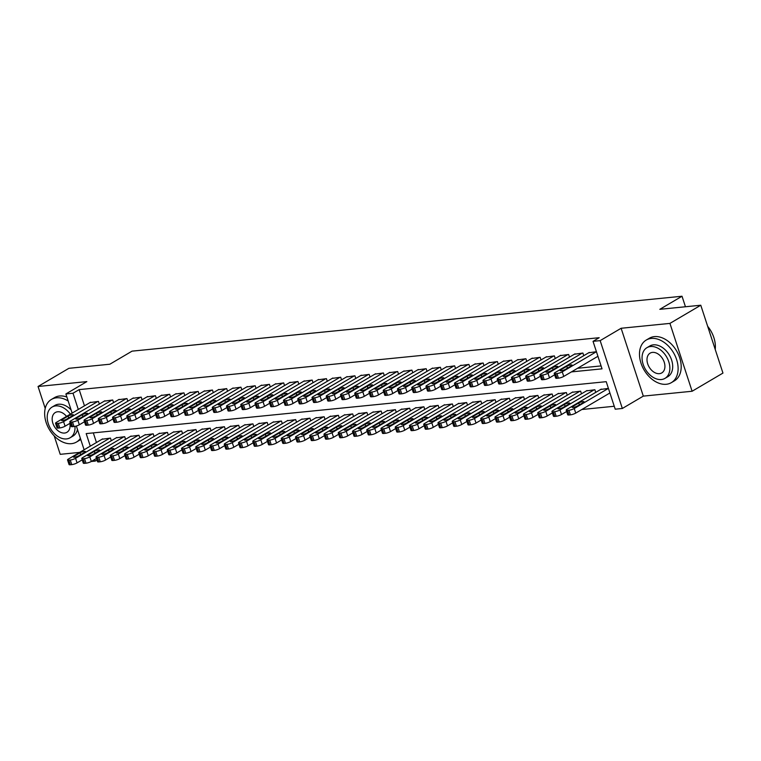 <?xml version="1.0" encoding="UTF-8"?>
<svg xmlns="http://www.w3.org/2000/svg" width="761" height="761" viewBox="0 0 761 761"><rect width="100%" height="100%" fill="white"/><g stroke="black" fill="none" stroke-linecap="round" stroke-linejoin="round"><path stroke-width="1.14" d="M96.989 460.034L95.173 461.099L91.263 461.489M54.212 435.91L60.224 454.327L79.686 452.386M72.133 413.099L65.874 393.96L86.849 381.603L38.05 386.483L68.89 368.314L109.85 364.224L132.062 351.144L682.018 296.238L659.816 309.318L700.776 305.228L722.95 373.08L692.11 391.249L669.927 323.396L621.128 328.267L600.163 340.624L622.336 408.476L615.211 409.19L606.222 381.68L86.183 433.599L90.283 446.146M621.128 328.267L643.311 396.12L692.11 391.249M643.311 396.12L622.336 408.476M581.842 409.504L614.26 406.26M38.05 386.483L45.213 408.4M700.776 305.228L669.927 323.396M99.33 404.053L98.473 401.418L90.017 402.559M113.579 402.626L112.723 400.001L104.267 401.142M127.829 401.199L126.963 398.574L118.516 399.715M142.079 399.782L141.213 397.147L132.766 398.298M156.319 398.355L155.463 395.73L147.006 396.871M170.569 396.938L169.713 394.303L161.256 395.454M184.818 395.511L183.962 392.885L175.506 394.027M199.068 394.093L198.202 391.458L189.755 392.609M213.308 392.666L212.452 390.041L203.996 391.183M227.558 391.249L226.702 388.614L218.245 389.765M241.808 389.822L240.952 387.197L232.495 388.338M256.057 388.405L255.192 385.77L246.745 386.921M270.307 386.978L269.442 384.353L260.994 385.494M284.547 385.561L283.691 382.926L275.235 384.077M298.797 384.134L297.941 381.508L289.484 382.65M313.047 382.716L312.181 380.081L303.734 381.232M327.297 381.29L326.431 378.664L317.984 379.806M341.537 379.872L340.681 377.237L332.224 378.388M355.787 378.445L354.93 375.82L346.474 376.961M370.036 377.028L369.18 374.393L360.724 375.544M384.286 375.601L383.42 372.976L374.973 374.117M398.526 374.184L397.67 371.549L389.223 372.69M412.776 372.757L411.92 370.131L403.463 371.273M427.026 371.33L426.17 368.705L417.713 369.846M441.275 369.913L440.41 367.278L431.963 368.429M455.525 368.486L454.659 365.86L446.212 367.002M469.765 367.068L468.909 364.433L460.453 365.584M484.015 365.641L483.159 363.016L474.702 364.158M498.265 364.224L497.409 361.589L488.952 362.74M512.514 362.797L511.649 360.172L503.202 361.313M526.755 361.38L525.899 358.745L517.442 359.896M541.004 359.953L540.148 357.328L531.692 358.469M555.254 358.536L554.398 355.901L545.941 357.052M569.504 357.109L568.638 354.483L560.191 355.625M583.754 355.691L582.888 353.056L574.441 354.207M93.308 432.885L96.457 442.512M601.285 389.099L567.116 409.228A3.957 0.866 -18.1 0 0 566.203 410.169A3.957 0.866 -18.1 0 0 567.497 410.398L568.924 410.255A3.957 0.866 -18.1 0 0 574.241 408.514L608.41 388.386L600.676 389.461M595.739 392.362L594.874 389.737L586.427 390.878M581.49 393.789L580.633 391.154L572.177 392.305M567.24 395.206L566.384 392.581L557.927 393.722M552.99 396.633L552.134 393.998L543.677 395.149M538.75 398.051L537.884 395.425L529.437 396.567M524.5 399.477L523.644 396.852L515.187 397.993M510.25 400.904L509.394 398.269L500.938 399.411M496.001 402.322L495.145 399.696L486.688 400.838M481.761 403.749L480.895 401.114L472.448 402.265M467.511 405.166L466.645 402.54L458.198 403.682M453.261 406.593L452.405 403.958L443.948 405.109M439.011 408.01L438.155 405.385L429.699 406.526M424.762 409.437L423.906 406.802L415.449 407.953M410.521 410.854L409.656 408.229L401.209 409.37M396.272 412.281L395.416 409.646L386.959 410.797M382.022 413.699L381.166 411.073L372.709 412.215M367.772 415.125L366.916 412.491L358.46 413.642M353.532 416.543L352.666 413.917L344.219 415.059M339.282 417.97L338.417 415.335L329.97 416.486M325.033 419.387L324.176 416.762L315.72 417.903M310.783 420.814L309.927 418.179L301.47 419.33M296.543 422.231L295.677 419.606L287.23 420.747M282.293 423.658L281.427 421.023L272.98 422.174M268.043 425.076L267.187 422.45L258.73 423.592M253.794 426.502L252.937 423.867L244.481 425.019M239.544 427.92L238.688 425.294L230.231 426.436M225.304 429.347L224.438 426.721L215.991 427.863M211.054 430.774L210.198 428.139L201.741 429.28M196.804 432.191L195.948 429.565L187.491 430.707M182.554 433.618L181.698 430.983L173.242 432.134M168.314 435.035L167.449 432.41L159.001 433.551M154.064 436.462L153.199 433.827L144.752 434.978M139.815 437.879L138.959 435.254L130.502 436.395M125.565 439.306L124.709 436.671L116.252 437.822M111.315 440.724L110.459 438.098L102.012 439.24M571.435 371.901L602.027 368.838L593.038 341.337L599.202 337.703L79.163 389.613L84.471 405.832M577.599 368.267L601.066 365.917M589.299 352.419L555.13 372.548A3.957 0.866 -18.1 0 0 554.217 373.489A3.957 0.866 -18.1 0 0 555.511 373.718L556.938 373.575A3.957 0.866 -18.1 0 0 562.246 371.834L596.424 351.706L588.681 352.781M685.452 306.759L682.018 296.238M65.874 393.96L72.999 393.247L78.297 409.466M79.163 389.613L72.999 393.247M593.038 341.337L600.163 340.624M84.119 449.78L76.357 426.017M94.649 459.492L95.173 461.099M554.217 373.489L555.711 378.074A3.957 0.866 161.9 0 0 557.004 378.303L558.431 378.16A3.957 0.866 161.9 0 0 563.749 376.419L597.927 356.291M565.413 369.351A3.168 0.694 161.9 0 1 562.179 370.559A3.168 0.694 161.9 0 1 560.125 370.559A3.168 0.694 161.9 0 1 560.847 369.808L566.774 366.317A3.168 0.694 161.9 0 1 570.008 365.099A3.168 0.694 161.9 0 1 572.063 365.109A3.168 0.694 161.9 0 1 571.33 365.86L565.413 369.351M609.913 392.971L575.735 413.099A3.957 0.866 161.9 0 1 570.417 414.84L569 414.983A3.957 0.866 161.9 0 1 567.706 414.755L566.203 410.169M577.399 406.022L583.316 402.54A3.168 0.694 -18.1 0 0 584.048 401.779A3.168 0.694 -18.1 0 0 581.994 401.779A3.168 0.694 -18.1 0 0 578.76 402.997L572.843 406.479A3.168 0.694 -18.1 0 0 572.11 407.24A3.168 0.694 -18.1 0 0 574.165 407.24A3.168 0.694 -18.1 0 0 577.399 406.022M715.216 349.413A24.723 17.056 -120.5 0 0 713.866 337.627A24.723 17.056 -120.5 0 0 707.673 326.326A24.124 16.647 59.5 0 1 713.808 337.456A24.124 16.647 59.5 0 1 713.837 337.542M666.284 384.276A24.723 17.056 -120.5 0 0 671.345 382.65A24.723 17.056 -120.5 0 0 675.245 356.072A24.723 17.056 -120.5 0 0 651.302 338.426A24.723 17.056 -120.5 0 0 646.251 340.053A24.723 17.056 -120.5 0 0 642.351 366.631A24.723 17.056 -120.5 0 0 666.284 384.276M671.345 382.65L674.427 380.833A24.723 17.056 -120.5 0 0 678.327 354.255A24.723 17.056 -120.5 0 0 654.384 336.609A24.723 17.056 -120.5 0 0 649.333 338.236L646.251 340.053M646.926 347.691L649.761 346.017A17.798 12.281 59.5 0 1 653.404 344.847A17.798 12.281 59.5 0 1 670.641 357.556A17.798 12.281 59.5 0 1 667.825 376.685L664.99 378.36A17.798 12.281 -120.5 0 0 667.797 359.221A17.798 12.281 -120.5 0 0 650.56 346.521A17.798 12.281 -120.5 0 0 646.926 347.691A17.798 12.281 -120.5 0 0 644.12 366.821A17.798 12.281 -120.5 0 0 661.357 379.53A17.798 12.281 -120.5 0 0 664.99 378.36M652.481 352.391A11.472 7.914 -120.5 0 0 650.132 353.142A11.472 7.914 -120.5 0 0 648.324 365.47A11.472 7.914 -120.5 0 0 659.435 373.661A11.472 7.914 -120.5 0 0 661.775 372.909A11.472 7.914 -120.5 0 0 663.592 360.571A11.472 7.914 -120.5 0 0 652.481 352.391M68.186 401.028A24.723 17.056 -120.5 0 0 56.466 397.813A24.723 17.056 -120.5 0 0 51.415 399.439A24.723 17.056 -120.5 0 0 47.515 426.017A24.723 17.056 -120.5 0 0 71.448 443.663A24.723 17.056 -120.5 0 0 76.509 442.036A24.723 17.056 -120.5 0 0 80.39 438.374M76.509 442.036L79.591 440.219A24.723 17.056 -120.5 0 0 80.742 439.449M66.882 397.042A24.723 17.056 -120.5 0 0 59.548 395.996A24.723 17.056 -120.5 0 0 54.497 397.623L51.415 399.439M70.364 414.136A17.798 12.281 -120.5 0 0 55.724 405.898A17.798 12.281 -120.5 0 0 52.09 407.068L54.925 405.404A17.798 12.281 59.5 0 1 58.568 404.234A17.798 12.281 59.5 0 1 71.096 409.922M77.489 429.48A17.798 12.281 59.5 0 1 72.989 436.072L70.155 437.746A17.798 12.281 -120.5 0 0 74.987 426.369M52.09 407.068A17.798 12.281 -120.5 0 0 49.284 426.208A17.798 12.281 -120.5 0 0 66.521 438.916A17.798 12.281 -120.5 0 0 70.155 437.746M66.549 416.391A11.472 7.914 -120.5 0 0 57.646 411.768A11.472 7.914 -120.5 0 0 55.296 412.529A11.472 7.914 -120.5 0 0 53.489 424.857A11.472 7.914 -120.5 0 0 64.599 433.047A11.472 7.914 -120.5 0 0 66.939 432.296A11.472 7.914 -120.5 0 0 69.85 423.392M582.175 353.133L548.006 373.261A3.957 0.866 -18.1 0 1 542.688 375.002L541.261 375.135A3.957 0.866 -18.1 0 1 539.968 374.916A3.957 0.866 -18.1 0 1 540.881 373.974L575.05 353.836M539.968 374.916L541.471 379.501A3.957 0.866 161.9 0 0 542.764 379.72L544.182 379.577A3.957 0.866 161.9 0 0 549.499 377.846L554.645 374.812M551.164 370.769A3.168 0.694 161.9 0 1 547.93 371.986A3.168 0.694 161.9 0 1 545.875 371.986A3.168 0.694 161.9 0 1 546.607 371.225L552.524 367.734A3.168 0.694 161.9 0 1 555.758 366.526A3.168 0.694 161.9 0 1 557.813 366.526A3.168 0.694 161.9 0 1 557.081 367.287L551.164 370.769M567.934 354.55L533.756 374.678A3.957 0.866 -18.1 0 1 528.438 376.419L527.012 376.562A3.957 0.866 -18.1 0 1 525.718 376.334A3.957 0.866 -18.1 0 1 526.631 375.392L560.809 355.263M525.718 376.334L527.221 380.919A3.957 0.866 161.9 0 0 528.514 381.147L529.941 381.004A3.957 0.866 161.9 0 0 535.249 379.263L540.405 376.238M536.914 372.196A3.168 0.694 161.9 0 1 533.68 373.404A3.168 0.694 161.9 0 1 531.625 373.404A3.168 0.694 161.9 0 1 532.358 372.652L538.274 369.161A3.168 0.694 161.9 0 1 541.509 367.944A3.168 0.694 161.9 0 1 543.563 367.953A3.168 0.694 161.9 0 1 542.84 368.705L536.914 372.196M553.685 355.977L519.506 376.105A3.957 0.866 -18.1 0 1 514.189 377.846L512.762 377.989A3.957 0.866 -18.1 0 1 511.478 377.76A3.957 0.866 -18.1 0 1 512.381 376.819L546.56 356.69M511.478 377.76L512.971 382.345A3.957 0.866 161.9 0 0 514.265 382.564L515.692 382.431A3.957 0.866 161.9 0 0 521.009 380.69L526.155 377.656M522.664 373.613A3.168 0.694 161.9 0 1 519.44 374.831A3.168 0.694 161.9 0 1 517.375 374.831A3.168 0.694 161.9 0 1 518.108 374.07L524.034 370.578A3.168 0.694 161.9 0 1 527.259 369.37A3.168 0.694 161.9 0 1 529.314 369.37A3.168 0.694 161.9 0 1 528.591 370.131L522.664 373.613M539.435 357.394L505.256 377.523A3.957 0.866 -18.1 0 1 499.939 379.263L498.522 379.406A3.957 0.866 -18.1 0 1 497.228 379.178A3.957 0.866 -18.1 0 1 498.141 378.236L532.31 358.108M497.228 379.178L498.721 383.763A3.957 0.866 161.9 0 0 500.015 383.991L501.442 383.848A3.957 0.866 161.9 0 0 506.759 382.108L511.906 379.083M508.424 375.04A3.168 0.694 161.9 0 1 505.19 376.257A3.168 0.694 161.9 0 1 503.135 376.248A3.168 0.694 161.9 0 1 503.858 375.496L509.784 372.005A3.168 0.694 161.9 0 1 513.009 370.788A3.168 0.694 161.9 0 1 515.073 370.797A3.168 0.694 161.9 0 1 514.341 371.549L508.424 375.04M594.17 389.803L559.991 409.932A3.957 0.866 -18.1 0 1 554.674 411.672L553.247 411.815A3.957 0.866 -18.1 0 1 551.953 411.596A3.957 0.866 -18.1 0 1 552.867 410.645L587.045 390.517M566.641 411.492L561.485 414.517A3.957 0.866 161.9 0 1 556.177 416.257L554.75 416.4A3.957 0.866 161.9 0 1 553.456 416.172L551.953 411.596M563.15 407.449L569.076 403.958A3.168 0.694 -18.1 0 0 569.799 403.206A3.168 0.694 -18.1 0 0 567.744 403.197A3.168 0.694 -18.1 0 0 564.51 404.414L558.593 407.906A3.168 0.694 -18.1 0 0 557.861 408.657A3.168 0.694 -18.1 0 0 559.915 408.667A3.168 0.694 -18.1 0 0 563.15 407.449M579.92 391.23L545.742 411.359A3.957 0.866 -18.1 0 1 540.424 413.099L538.997 413.242A3.957 0.866 -18.1 0 1 537.713 413.014A3.957 0.866 -18.1 0 1 538.617 412.072L572.795 391.944M552.391 412.909L547.245 415.944A3.957 0.866 161.9 0 1 541.927 417.684L540.5 417.827A3.957 0.866 161.9 0 1 539.207 417.599L537.713 413.014M548.9 408.866L554.826 405.385A3.168 0.694 -18.1 0 0 555.549 404.624A3.168 0.694 -18.1 0 0 553.494 404.624A3.168 0.694 -18.1 0 0 550.27 405.841L544.343 409.323A3.168 0.694 -18.1 0 0 543.611 410.084A3.168 0.694 -18.1 0 0 545.675 410.084A3.168 0.694 -18.1 0 0 548.9 408.866M565.67 392.647L531.492 412.785A3.957 0.866 -18.1 0 1 526.174 414.517L524.757 414.659A3.957 0.866 -18.1 0 1 523.463 414.441A3.957 0.866 -18.1 0 1 524.377 413.489L558.545 393.361M538.141 414.336L532.995 417.361A3.957 0.866 161.9 0 1 527.677 419.102L526.251 419.244A3.957 0.866 161.9 0 1 524.957 419.026L523.463 414.441M534.66 410.293L540.576 406.802A3.168 0.694 -18.1 0 0 541.309 406.051A3.168 0.694 -18.1 0 0 539.245 406.041A3.168 0.694 -18.1 0 0 536.02 407.259L530.094 410.75A3.168 0.694 -18.1 0 0 529.371 411.501A3.168 0.694 -18.1 0 0 531.425 411.511A3.168 0.694 -18.1 0 0 534.66 410.293M551.421 394.074L517.252 414.203A3.957 0.866 -18.1 0 1 511.934 415.944L510.507 416.086A3.957 0.866 -18.1 0 1 509.214 415.858A3.957 0.866 -18.1 0 1 510.127 414.916L544.296 394.788M523.891 415.753L518.745 418.788A3.957 0.866 161.9 0 1 513.428 420.529L512.001 420.671A3.957 0.866 161.9 0 1 510.717 420.443L509.214 415.858M520.41 411.711L526.327 408.229A3.168 0.694 -18.1 0 0 527.059 407.468A3.168 0.694 -18.1 0 0 525.004 407.468A3.168 0.694 -18.1 0 0 521.77 408.686L515.844 412.167A3.168 0.694 -18.1 0 0 515.121 412.928A3.168 0.694 -18.1 0 0 517.176 412.928A3.168 0.694 -18.1 0 0 520.41 411.711M525.185 358.821L491.016 378.949A3.957 0.866 -18.1 0 1 485.699 380.69L484.272 380.833A3.957 0.866 -18.1 0 1 482.978 380.605A3.957 0.866 -18.1 0 1 483.891 379.663L518.06 359.534M482.978 380.605L484.481 385.19A3.957 0.866 161.9 0 0 485.765 385.418L487.192 385.275A3.957 0.866 161.9 0 0 492.51 383.534L497.656 380.5M494.174 376.457A3.168 0.694 161.9 0 1 490.94 377.675A3.168 0.694 161.9 0 1 488.885 377.675A3.168 0.694 161.9 0 1 489.608 376.914L495.535 373.432A3.168 0.694 161.9 0 1 498.769 372.215A3.168 0.694 161.9 0 1 500.824 372.215A3.168 0.694 161.9 0 1 500.091 372.976L494.174 376.457M537.171 395.492L503.002 415.63A3.957 0.866 -18.1 0 1 497.684 417.361L496.258 417.504A3.957 0.866 -18.1 0 1 494.964 417.285A3.957 0.866 -18.1 0 1 495.877 416.334L530.056 396.205M509.642 417.18L504.495 420.215A3.957 0.866 161.9 0 1 499.178 421.946L497.761 422.089A3.957 0.866 161.9 0 1 496.467 421.87L494.964 417.285M506.16 413.137L512.077 409.646A3.168 0.694 -18.1 0 0 512.809 408.895A3.168 0.694 -18.1 0 0 510.755 408.885A3.168 0.694 -18.1 0 0 507.52 410.103L501.604 413.594A3.168 0.694 -18.1 0 0 500.871 414.345A3.168 0.694 -18.1 0 0 502.926 414.355A3.168 0.694 -18.1 0 0 506.16 413.137M510.935 360.238L476.767 380.367A3.957 0.866 -18.1 0 1 471.449 382.108L470.022 382.25A3.957 0.866 -18.1 0 1 468.728 382.022A3.957 0.866 -18.1 0 1 469.642 381.08L503.82 360.952M468.728 382.022L470.231 386.607A3.957 0.866 161.9 0 0 471.525 386.835L472.942 386.693A3.957 0.866 161.9 0 0 478.26 384.952L483.406 381.927M479.925 377.884A3.168 0.694 161.9 0 1 476.69 379.102A3.168 0.694 161.9 0 1 474.636 379.092A3.168 0.694 161.9 0 1 475.368 378.341L481.285 374.85A3.168 0.694 161.9 0 1 484.519 373.632A3.168 0.694 161.9 0 1 486.574 373.641A3.168 0.694 161.9 0 1 485.851 374.393L479.925 377.884M522.931 396.919L488.752 417.047A3.957 0.866 -18.1 0 1 483.435 418.788L482.008 418.93A3.957 0.866 -18.1 0 1 480.724 418.702A3.957 0.866 -18.1 0 1 481.627 417.76L515.806 397.632M495.401 418.598L490.255 421.632A3.957 0.866 161.9 0 1 484.938 423.373L483.511 423.516A3.957 0.866 161.9 0 1 482.217 423.287L480.724 418.702M491.91 414.564L497.837 411.073A3.168 0.694 -18.1 0 0 498.56 410.312A3.168 0.694 -18.1 0 0 496.505 410.312A3.168 0.694 -18.1 0 0 493.271 411.53L487.354 415.011A3.168 0.694 -18.1 0 0 486.621 415.772A3.168 0.694 -18.1 0 0 488.686 415.772A3.168 0.694 -18.1 0 0 491.91 414.564M496.695 361.665L462.517 381.794A3.957 0.866 -18.1 0 1 457.199 383.534L455.772 383.677A3.957 0.866 -18.1 0 1 454.488 383.449A3.957 0.866 -18.1 0 1 455.392 382.507L489.57 362.379M454.488 383.449L455.982 388.034A3.957 0.866 161.9 0 0 457.275 388.262L458.702 388.12A3.957 0.866 161.9 0 0 464.02 386.379L469.166 383.344M465.675 379.301A3.168 0.694 161.9 0 1 462.45 380.519A3.168 0.694 161.9 0 1 460.386 380.519A3.168 0.694 161.9 0 1 461.118 379.758L467.035 376.276A3.168 0.694 161.9 0 1 470.269 375.059A3.168 0.694 161.9 0 1 472.324 375.059A3.168 0.694 161.9 0 1 471.601 375.82L465.675 379.301M508.681 398.345L474.503 418.474A3.957 0.866 -18.1 0 1 469.185 420.205L467.768 420.348A3.957 0.866 -18.1 0 1 466.474 420.129A3.957 0.866 -18.1 0 1 467.378 419.178L501.556 399.049M481.152 420.024L476.005 423.059A3.957 0.866 161.9 0 1 470.688 424.79L469.261 424.933A3.957 0.866 161.9 0 1 467.967 424.714L466.474 420.129M477.661 415.982L483.587 412.491A3.168 0.694 -18.1 0 0 484.31 411.739A3.168 0.694 -18.1 0 0 482.255 411.739A3.168 0.694 -18.1 0 0 479.03 412.947L473.104 416.438A3.168 0.694 -18.1 0 0 472.381 417.19A3.168 0.694 -18.1 0 0 474.436 417.199A3.168 0.694 -18.1 0 0 477.661 415.982M482.445 363.083L448.267 383.211A3.957 0.866 -18.1 0 1 442.95 384.952L441.532 385.095A3.957 0.866 -18.1 0 1 440.239 384.876A3.957 0.866 -18.1 0 1 441.142 383.925L475.321 363.796M440.239 384.876L441.732 389.451A3.957 0.866 161.9 0 0 443.026 389.68L444.453 389.537A3.957 0.866 161.9 0 0 449.77 387.796L454.916 384.771M451.425 380.728A3.168 0.694 161.9 0 1 448.2 381.946A3.168 0.694 161.9 0 1 446.146 381.936A3.168 0.694 161.9 0 1 446.869 381.185L452.795 377.694A3.168 0.694 161.9 0 1 456.02 376.476A3.168 0.694 161.9 0 1 458.084 376.486A3.168 0.694 161.9 0 1 457.351 377.237L451.425 380.728M494.431 399.763L460.262 419.891A3.957 0.866 -18.1 0 1 454.945 421.632L453.518 421.775A3.957 0.866 -18.1 0 1 452.224 421.546A3.957 0.866 -18.1 0 1 453.137 420.605L487.306 400.476M466.902 421.442L461.756 424.476A3.957 0.866 161.9 0 1 456.438 426.217L455.011 426.36A3.957 0.866 161.9 0 1 453.718 426.131L452.224 421.546M463.42 417.409L469.337 413.917A3.168 0.694 -18.1 0 0 470.07 413.156A3.168 0.694 -18.1 0 0 468.015 413.156A3.168 0.694 -18.1 0 0 464.781 414.374L458.854 417.856A3.168 0.694 -18.1 0 0 458.132 418.617A3.168 0.694 -18.1 0 0 460.186 418.617A3.168 0.694 -18.1 0 0 463.42 417.409M468.196 364.509L434.027 384.638A3.957 0.866 -18.1 0 1 428.709 386.379L427.282 386.521A3.957 0.866 -18.1 0 1 425.989 386.293A3.957 0.866 -18.1 0 1 426.902 385.351L461.071 365.223M425.989 386.293L427.492 390.878A3.957 0.866 161.9 0 0 428.776 391.106L430.203 390.964A3.957 0.866 161.9 0 0 435.52 389.223L440.667 386.188M437.185 382.146A3.168 0.694 161.9 0 1 433.951 383.363A3.168 0.694 161.9 0 1 431.896 383.363A3.168 0.694 161.9 0 1 432.619 382.602L438.545 379.121A3.168 0.694 161.9 0 1 441.78 377.903A3.168 0.694 161.9 0 1 443.834 377.903A3.168 0.694 161.9 0 1 443.102 378.664L437.185 382.146M480.181 401.19L446.013 421.318A3.957 0.866 -18.1 0 1 440.695 423.049L439.268 423.192A3.957 0.866 -18.1 0 1 437.975 422.973A3.957 0.866 -18.1 0 1 438.888 422.022L473.057 401.894M452.652 422.869L447.506 425.903A3.957 0.866 161.9 0 1 442.189 427.634L440.771 427.777A3.957 0.866 161.9 0 1 439.478 427.558L437.975 422.973M449.171 418.826L455.088 415.335A3.168 0.694 -18.1 0 0 455.82 414.583A3.168 0.694 -18.1 0 0 453.765 414.583A3.168 0.694 -18.1 0 0 450.531 415.791L444.614 419.282A3.168 0.694 -18.1 0 0 443.882 420.034A3.168 0.694 -18.1 0 0 445.936 420.043A3.168 0.694 -18.1 0 0 449.171 418.826M453.946 365.927L419.777 386.065A3.957 0.866 -18.1 0 1 414.46 387.796L413.033 387.939A3.957 0.866 -18.1 0 1 411.739 387.72A3.957 0.866 -18.1 0 1 412.652 386.769L446.821 366.64M411.739 387.72L413.242 392.305A3.957 0.866 161.9 0 0 414.536 392.524L415.953 392.381A3.957 0.866 161.9 0 0 421.271 390.64L426.417 387.615M422.935 383.573A3.168 0.694 161.9 0 1 419.701 384.79A3.168 0.694 161.9 0 1 417.646 384.781A3.168 0.694 161.9 0 1 418.379 384.029L424.296 380.538A3.168 0.694 161.9 0 1 427.53 379.32A3.168 0.694 161.9 0 1 429.585 379.33A3.168 0.694 161.9 0 1 428.852 380.081L422.935 383.573M465.941 402.607L431.763 422.736A3.957 0.866 -18.1 0 1 426.445 424.476L425.019 424.619A3.957 0.866 -18.1 0 1 423.725 424.391A3.957 0.866 -18.1 0 1 424.638 423.449L458.816 403.32M438.412 424.286L433.266 427.321A3.957 0.866 161.9 0 1 427.948 429.061L426.521 429.204A3.957 0.866 161.9 0 1 425.228 428.976L423.725 424.391M434.921 420.253L440.847 416.762A3.168 0.694 -18.1 0 0 441.57 416.01A3.168 0.694 -18.1 0 0 439.516 416.001A3.168 0.694 -18.1 0 0 436.281 417.218L430.365 420.7A3.168 0.694 -18.1 0 0 429.632 421.461A3.168 0.694 -18.1 0 0 431.687 421.461A3.168 0.694 -18.1 0 0 434.921 420.253M439.706 367.354L405.527 387.482A3.957 0.866 -18.1 0 1 400.21 389.223L398.783 389.366A3.957 0.866 -18.1 0 1 397.489 389.137A3.957 0.866 -18.1 0 1 398.403 388.196L432.581 368.067M397.489 389.137L398.992 393.722A3.957 0.866 161.9 0 0 400.286 393.951L401.713 393.808A3.957 0.866 161.9 0 0 407.03 392.067L412.177 389.033M408.686 384.99A3.168 0.694 161.9 0 1 405.451 386.208A3.168 0.694 161.9 0 1 403.397 386.208A3.168 0.694 161.9 0 1 404.129 385.447L410.046 381.965A3.168 0.694 161.9 0 1 413.28 380.747A3.168 0.694 161.9 0 1 415.335 380.747A3.168 0.694 161.9 0 1 414.612 381.508L408.686 384.99M451.692 404.034L417.513 424.162A3.957 0.866 -18.1 0 1 412.196 425.894L410.769 426.036A3.957 0.866 -18.1 0 1 409.485 425.818A3.957 0.866 -18.1 0 1 410.388 424.866L444.567 404.738M424.162 425.713L419.016 428.747A3.957 0.866 161.9 0 1 413.699 430.479L412.272 430.621A3.957 0.866 161.9 0 1 410.978 430.403L409.485 425.818M420.671 421.67L426.598 418.179A3.168 0.694 -18.1 0 0 427.321 417.428A3.168 0.694 -18.1 0 0 425.266 417.428A3.168 0.694 -18.1 0 0 422.041 418.636L416.115 422.127A3.168 0.694 -18.1 0 0 415.382 422.878A3.168 0.694 -18.1 0 0 417.447 422.888A3.168 0.694 -18.1 0 0 420.671 421.67M425.456 368.771L391.278 388.909A3.957 0.866 -18.1 0 1 385.96 390.64L384.543 390.783A3.957 0.866 -18.1 0 1 383.249 390.564A3.957 0.866 -18.1 0 1 384.153 389.613L418.331 369.485M383.249 390.564L384.743 395.149A3.957 0.866 161.9 0 0 386.036 395.368L387.463 395.225A3.957 0.866 161.9 0 0 392.781 393.494L397.927 390.46M394.436 386.417A3.168 0.694 161.9 0 1 391.211 387.634A3.168 0.694 161.9 0 1 389.156 387.625A3.168 0.694 161.9 0 1 389.879 386.873L395.806 383.382A3.168 0.694 161.9 0 1 399.03 382.165A3.168 0.694 161.9 0 1 401.085 382.174A3.168 0.694 161.9 0 1 400.362 382.926L394.436 386.417M437.442 405.451L403.263 425.58A3.957 0.866 -18.1 0 1 397.955 427.321L396.529 427.463A3.957 0.866 -18.1 0 1 395.235 427.235A3.957 0.866 -18.1 0 1 396.148 426.293L430.317 406.165M409.913 427.13L404.766 430.165A3.957 0.866 161.9 0 1 399.449 431.906L398.022 432.048A3.957 0.866 161.9 0 1 396.728 431.82L395.235 427.235M406.431 423.097L412.348 419.606A3.168 0.694 -18.1 0 0 413.08 418.854A3.168 0.694 -18.1 0 0 411.016 418.845A3.168 0.694 -18.1 0 0 407.791 420.062L401.865 423.554A3.168 0.694 -18.1 0 0 401.142 424.305A3.168 0.694 -18.1 0 0 403.197 424.305A3.168 0.694 -18.1 0 0 406.431 423.097M411.206 370.198L377.028 390.326A3.957 0.866 -18.1 0 1 371.72 392.067L370.293 392.21A3.957 0.866 -18.1 0 1 368.999 391.982A3.957 0.866 -18.1 0 1 369.913 391.04L404.081 370.911M368.999 391.982L370.493 396.567A3.957 0.866 161.9 0 0 371.787 396.795L373.213 396.652A3.957 0.866 161.9 0 0 378.531 394.911L383.677 391.877M380.196 387.844A3.168 0.694 161.9 0 1 376.961 389.052A3.168 0.694 161.9 0 1 374.907 389.052A3.168 0.694 161.9 0 1 375.63 388.291L381.556 384.809A3.168 0.694 161.9 0 1 384.781 383.592A3.168 0.694 161.9 0 1 386.845 383.592A3.168 0.694 161.9 0 1 386.112 384.353L380.196 387.844M423.192 406.878L389.023 427.007A3.957 0.866 -18.1 0 1 383.706 428.738L382.279 428.881A3.957 0.866 -18.1 0 1 380.985 428.662A3.957 0.866 -18.1 0 1 381.898 427.72L416.067 407.582M395.663 428.557L390.517 431.592A3.957 0.866 161.9 0 1 385.199 433.323L383.772 433.466A3.957 0.866 161.9 0 1 382.488 433.247L380.985 428.662M392.181 424.514L398.098 421.023A3.168 0.694 -18.1 0 0 398.831 420.272A3.168 0.694 -18.1 0 0 396.776 420.272A3.168 0.694 -18.1 0 0 393.542 421.48L387.615 424.971A3.168 0.694 -18.1 0 0 386.892 425.722A3.168 0.694 -18.1 0 0 388.947 425.732A3.168 0.694 -18.1 0 0 392.181 424.514M396.957 371.625L362.788 391.753A3.957 0.866 -18.1 0 1 357.47 393.485L356.043 393.627A3.957 0.866 -18.1 0 1 354.75 393.408A3.957 0.866 -18.1 0 1 355.663 392.457L389.832 372.329M354.75 393.408L356.253 397.993A3.957 0.866 161.9 0 0 357.537 398.212L358.964 398.07A3.957 0.866 161.9 0 0 364.281 396.338L369.427 393.304M365.946 389.261A3.168 0.694 161.9 0 1 362.712 390.479A3.168 0.694 161.9 0 1 360.657 390.469A3.168 0.694 161.9 0 1 361.38 389.718L367.306 386.227A3.168 0.694 161.9 0 1 370.54 385.018A3.168 0.694 161.9 0 1 372.595 385.018A3.168 0.694 161.9 0 1 371.863 385.77L365.946 389.261M408.942 408.296L374.773 428.424A3.957 0.866 -18.1 0 1 369.456 430.165L368.029 430.307A3.957 0.866 -18.1 0 1 366.735 430.079A3.957 0.866 -18.1 0 1 367.649 429.137L401.827 409.009M381.413 429.984L376.267 433.009A3.957 0.866 161.9 0 1 370.949 434.75L369.532 434.892A3.957 0.866 161.9 0 1 368.238 434.664L366.735 430.079M377.932 425.941L383.858 422.45A3.168 0.694 -18.1 0 0 384.581 421.699A3.168 0.694 -18.1 0 0 382.526 421.689A3.168 0.694 -18.1 0 0 379.292 422.907L373.375 426.398A3.168 0.694 -18.1 0 0 372.643 427.149A3.168 0.694 -18.1 0 0 374.697 427.149A3.168 0.694 -18.1 0 0 377.932 425.941M382.707 373.042L348.538 393.171A3.957 0.866 -18.1 0 1 343.221 394.911L341.794 395.054A3.957 0.866 -18.1 0 1 340.5 394.826A3.957 0.866 -18.1 0 1 341.413 393.884L375.592 373.756M340.5 394.826L342.003 399.411A3.957 0.866 161.9 0 0 343.297 399.639L344.714 399.496A3.957 0.866 161.9 0 0 350.031 397.756L355.178 394.721M351.696 390.688A3.168 0.694 161.9 0 1 348.462 391.896A3.168 0.694 161.9 0 1 346.407 391.896A3.168 0.694 161.9 0 1 347.14 391.135L353.056 387.653A3.168 0.694 161.9 0 1 356.291 386.436A3.168 0.694 161.9 0 1 358.345 386.436A3.168 0.694 161.9 0 1 357.622 387.197L351.696 390.688M394.702 409.722L360.524 429.851A3.957 0.866 -18.1 0 1 355.206 431.582L353.779 431.725A3.957 0.866 -18.1 0 1 352.495 431.506A3.957 0.866 -18.1 0 1 353.399 430.564L387.577 410.426M367.173 431.401L362.027 434.436A3.957 0.866 161.9 0 1 356.709 436.167L355.282 436.31A3.957 0.866 161.9 0 1 353.989 436.091L352.495 431.506M363.682 427.359L369.608 423.877A3.168 0.694 -18.1 0 0 370.331 423.116A3.168 0.694 -18.1 0 0 368.276 423.116A3.168 0.694 -18.1 0 0 365.042 424.324L359.125 427.815A3.168 0.694 -18.1 0 0 358.393 428.576A3.168 0.694 -18.1 0 0 360.457 428.576A3.168 0.694 -18.1 0 0 363.682 427.359M368.467 374.469L334.288 394.598A3.957 0.866 -18.1 0 1 328.971 396.329L327.544 396.471A3.957 0.866 -18.1 0 1 326.26 396.253A3.957 0.866 -18.1 0 1 327.163 395.301L361.342 375.173M326.26 396.253L327.753 400.838A3.957 0.866 161.9 0 0 329.047 401.057L330.474 400.914A3.957 0.866 161.9 0 0 335.791 399.183L340.938 396.148M337.446 392.105A3.168 0.694 161.9 0 1 334.222 393.323A3.168 0.694 161.9 0 1 332.157 393.313A3.168 0.694 161.9 0 1 332.89 392.562L338.807 389.071A3.168 0.694 161.9 0 1 342.041 387.863A3.168 0.694 161.9 0 1 344.096 387.863A3.168 0.694 161.9 0 1 343.373 388.614L337.446 392.105M380.452 411.14L346.274 431.268A3.957 0.866 -18.1 0 1 340.957 433.009L339.539 433.152A3.957 0.866 -18.1 0 1 338.245 432.923A3.957 0.866 -18.1 0 1 339.149 431.982L373.328 411.853M352.923 432.828L347.777 435.853A3.957 0.866 161.9 0 1 342.46 437.594L341.033 437.737A3.957 0.866 161.9 0 1 339.739 437.508L338.245 432.923M349.432 428.785L355.358 425.294A3.168 0.694 -18.1 0 0 356.091 424.543A3.168 0.694 -18.1 0 0 354.027 424.533A3.168 0.694 -18.1 0 0 350.802 425.751L344.876 429.242A3.168 0.694 -18.1 0 0 344.153 429.994A3.168 0.694 -18.1 0 0 346.207 429.994A3.168 0.694 -18.1 0 0 349.432 428.785M354.217 375.886L320.039 396.015A3.957 0.866 -18.1 0 1 314.721 397.756L313.304 397.898A3.957 0.866 -18.1 0 1 312.01 397.67A3.957 0.866 -18.1 0 1 312.914 396.728L347.092 376.6M312.01 397.67L313.503 402.255A3.957 0.866 161.9 0 0 314.797 402.483L316.224 402.341A3.957 0.866 161.9 0 0 321.542 400.6L326.688 397.565M323.197 393.532A3.168 0.694 161.9 0 1 319.972 394.74A3.168 0.694 161.9 0 1 317.917 394.74A3.168 0.694 161.9 0 1 318.64 393.979L324.567 390.498A3.168 0.694 161.9 0 1 327.791 389.28A3.168 0.694 161.9 0 1 329.855 389.29A3.168 0.694 161.9 0 1 329.123 390.041L323.197 393.532M366.203 412.567L332.034 432.695A3.957 0.866 -18.1 0 1 326.716 434.436L325.289 434.569A3.957 0.866 -18.1 0 1 323.996 434.35A3.957 0.866 -18.1 0 1 324.909 433.409L359.078 413.28M338.674 434.246L333.527 437.28A3.957 0.866 161.9 0 1 328.21 439.011L326.783 439.154A3.957 0.866 161.9 0 1 325.499 438.935L323.996 434.35M335.192 430.203L341.109 426.721A3.168 0.694 -18.1 0 0 341.841 425.96A3.168 0.694 -18.1 0 0 339.786 425.96A3.168 0.694 -18.1 0 0 336.552 427.168L330.626 430.659A3.168 0.694 -18.1 0 0 329.903 431.42A3.168 0.694 -18.1 0 0 331.958 431.42A3.168 0.694 -18.1 0 0 335.192 430.203M339.967 377.313L305.798 397.442A3.957 0.866 -18.1 0 1 300.481 399.173L299.054 399.316A3.957 0.866 -18.1 0 1 297.76 399.097A3.957 0.866 -18.1 0 1 298.673 398.146L332.842 378.017M297.76 399.097L299.263 403.682A3.957 0.866 161.9 0 0 300.547 403.901L301.974 403.758A3.957 0.866 161.9 0 0 307.292 402.027L312.438 398.992M308.956 394.949A3.168 0.694 161.9 0 1 305.722 396.167A3.168 0.694 161.9 0 1 303.668 396.158A3.168 0.694 161.9 0 1 304.39 395.406L310.317 391.915A3.168 0.694 161.9 0 1 313.551 390.707A3.168 0.694 161.9 0 1 315.606 390.707A3.168 0.694 161.9 0 1 314.873 391.458L308.956 394.949M351.953 413.984L317.784 434.112A3.957 0.866 -18.1 0 1 312.467 435.853L311.04 435.996A3.957 0.866 -18.1 0 1 309.746 435.768A3.957 0.866 -18.1 0 1 310.659 434.826L344.828 414.697M324.424 435.673L319.278 438.697A3.957 0.866 161.9 0 1 313.96 440.438L312.543 440.581A3.957 0.866 161.9 0 1 311.249 440.353L309.746 435.768M320.942 431.63L326.859 428.139A3.168 0.694 -18.1 0 0 327.591 427.387A3.168 0.694 -18.1 0 0 325.537 427.378A3.168 0.694 -18.1 0 0 322.303 428.595L316.386 432.086A3.168 0.694 -18.1 0 0 315.653 432.838A3.168 0.694 -18.1 0 0 317.708 432.838A3.168 0.694 -18.1 0 0 320.942 431.63M325.718 378.731L291.549 398.859A3.957 0.866 -18.1 0 1 286.231 400.6L284.804 400.743A3.957 0.866 -18.1 0 1 283.511 400.514A3.957 0.866 -18.1 0 1 284.424 399.573L318.593 379.444M283.511 400.514L285.014 405.099A3.957 0.866 161.9 0 0 286.307 405.328L287.725 405.185A3.957 0.866 161.9 0 0 293.042 403.444L298.188 400.419M294.707 396.376A3.168 0.694 161.9 0 1 291.473 397.584A3.168 0.694 161.9 0 1 289.418 397.584A3.168 0.694 161.9 0 1 290.15 396.833L296.067 393.342A3.168 0.694 161.9 0 1 299.301 392.124A3.168 0.694 161.9 0 1 301.356 392.134A3.168 0.694 161.9 0 1 300.624 392.885L294.707 396.376M337.713 415.411L303.534 435.539A3.957 0.866 -18.1 0 1 298.217 437.28L296.79 437.423A3.957 0.866 -18.1 0 1 295.496 437.195A3.957 0.866 -18.1 0 1 296.41 436.253L330.588 416.124M310.184 437.09L305.037 440.124A3.957 0.866 161.9 0 1 299.72 441.865L298.293 441.998A3.957 0.866 161.9 0 1 296.999 441.78L295.496 437.195M306.693 433.047L312.619 429.565A3.168 0.694 -18.1 0 0 313.342 428.804A3.168 0.694 -18.1 0 0 311.287 428.804A3.168 0.694 -18.1 0 0 308.053 430.013L302.136 433.504A3.168 0.694 -18.1 0 0 301.404 434.265A3.168 0.694 -18.1 0 0 303.458 434.265A3.168 0.694 -18.1 0 0 306.693 433.047M311.477 380.158L277.299 400.286A3.957 0.866 -18.1 0 1 271.981 402.017L270.555 402.16A3.957 0.866 -18.1 0 1 269.261 401.941A3.957 0.866 -18.1 0 1 270.174 400.999L304.352 380.861M269.261 401.941L270.764 406.526A3.957 0.866 161.9 0 0 272.058 406.745L273.484 406.602A3.957 0.866 161.9 0 0 278.802 404.871L283.948 401.837M280.457 397.794A3.168 0.694 161.9 0 1 277.223 399.011A3.168 0.694 161.9 0 1 275.168 399.002A3.168 0.694 161.9 0 1 275.901 398.25L281.817 394.759A3.168 0.694 161.9 0 1 285.052 393.551A3.168 0.694 161.9 0 1 287.106 393.551A3.168 0.694 161.9 0 1 286.383 394.312L280.457 397.794M323.463 416.828L289.285 436.957A3.957 0.866 -18.1 0 1 283.967 438.697L282.55 438.84A3.957 0.866 -18.1 0 1 281.256 438.612A3.957 0.866 -18.1 0 1 282.16 437.67L316.338 417.542M295.934 438.517L290.788 441.542A3.957 0.866 161.9 0 1 285.47 443.283L284.043 443.425A3.957 0.866 161.9 0 1 282.75 443.197L281.256 438.612M292.443 434.474L298.369 430.983A3.168 0.694 -18.1 0 0 299.092 430.231A3.168 0.694 -18.1 0 0 297.037 430.222A3.168 0.694 -18.1 0 0 293.813 431.439L287.886 434.931A3.168 0.694 -18.1 0 0 287.163 435.682A3.168 0.694 -18.1 0 0 289.218 435.692A3.168 0.694 -18.1 0 0 292.443 434.474M297.228 381.575L263.049 401.703A3.957 0.866 -18.1 0 1 257.732 403.444L256.314 403.587A3.957 0.866 -18.1 0 1 255.021 403.359A3.957 0.866 -18.1 0 1 255.924 402.417L290.103 382.288M255.021 403.359L256.514 407.944A3.957 0.866 161.9 0 0 257.808 408.172L259.235 408.029A3.957 0.866 161.9 0 0 264.552 406.288L269.698 403.263M266.207 399.221A3.168 0.694 161.9 0 1 262.983 400.429A3.168 0.694 161.9 0 1 260.928 400.429A3.168 0.694 161.9 0 1 261.651 399.677L267.577 396.186A3.168 0.694 161.9 0 1 270.802 394.969A3.168 0.694 161.9 0 1 272.857 394.978A3.168 0.694 161.9 0 1 272.134 395.73L266.207 399.221M309.213 418.255L275.035 438.384A3.957 0.866 -18.1 0 1 269.727 440.124L268.3 440.267A3.957 0.866 -18.1 0 1 267.006 440.039A3.957 0.866 -18.1 0 1 267.92 439.097L302.088 418.969M281.684 439.934L276.538 442.969A3.957 0.866 161.9 0 1 271.22 444.709L269.794 444.852A3.957 0.866 161.9 0 1 268.5 444.624L267.006 440.039M278.203 435.891L284.119 432.41A3.168 0.694 -18.1 0 0 284.852 431.649A3.168 0.694 -18.1 0 0 282.788 431.649A3.168 0.694 -18.1 0 0 279.563 432.866L273.637 436.348A3.168 0.694 -18.1 0 0 272.914 437.109A3.168 0.694 -18.1 0 0 274.968 437.109A3.168 0.694 -18.1 0 0 278.203 435.891M282.978 383.002L248.809 403.13A3.957 0.866 -18.1 0 1 243.491 404.871L242.065 405.004A3.957 0.866 -18.1 0 1 240.771 404.785A3.957 0.866 -18.1 0 1 241.684 403.844L275.853 383.706M240.771 404.785L242.264 409.37A3.957 0.866 161.9 0 0 243.558 409.589L244.985 409.447A3.957 0.866 161.9 0 0 250.302 407.715L255.449 404.681M251.967 400.638A3.168 0.694 161.9 0 1 248.733 401.856A3.168 0.694 161.9 0 1 246.678 401.856A3.168 0.694 161.9 0 1 247.401 401.095L253.327 397.603A3.168 0.694 161.9 0 1 256.562 396.395A3.168 0.694 161.9 0 1 258.616 396.395A3.168 0.694 161.9 0 1 257.884 397.156L251.967 400.638M294.964 419.672L260.795 439.801A3.957 0.866 -18.1 0 1 255.477 441.542L254.05 441.684A3.957 0.866 -18.1 0 1 252.757 441.456A3.957 0.866 -18.1 0 1 253.67 440.514L287.839 420.386M267.434 441.361L262.288 444.386A3.957 0.866 161.9 0 1 256.971 446.127L255.553 446.269A3.957 0.866 161.9 0 1 254.26 446.041L252.757 441.456M263.953 437.318L269.87 433.827A3.168 0.694 -18.1 0 0 270.602 433.076A3.168 0.694 -18.1 0 0 268.547 433.066A3.168 0.694 -18.1 0 0 265.313 434.284L259.396 437.775A3.168 0.694 -18.1 0 0 258.664 438.526A3.168 0.694 -18.1 0 0 260.719 438.536A3.168 0.694 -18.1 0 0 263.953 437.318M268.728 384.419L234.559 404.548A3.957 0.866 -18.1 0 1 229.242 406.288L227.815 406.431A3.957 0.866 -18.1 0 1 226.521 406.203A3.957 0.866 -18.1 0 1 227.434 405.261L261.603 385.133M226.521 406.203L228.024 410.788A3.957 0.866 161.9 0 0 229.318 411.016L230.735 410.873A3.957 0.866 161.9 0 0 236.053 409.133L241.199 406.108M237.717 402.065A3.168 0.694 161.9 0 1 234.483 403.273A3.168 0.694 161.9 0 1 232.428 403.273A3.168 0.694 161.9 0 1 233.161 402.521L239.078 399.03A3.168 0.694 161.9 0 1 242.312 397.813A3.168 0.694 161.9 0 1 244.367 397.822A3.168 0.694 161.9 0 1 243.634 398.574L237.717 402.065M280.723 421.099L246.545 441.228A3.957 0.866 -18.1 0 1 241.227 442.969L239.801 443.111A3.957 0.866 -18.1 0 1 238.507 442.883A3.957 0.866 -18.1 0 1 239.42 441.941L273.599 421.813M253.194 442.778L248.038 445.813A3.957 0.866 161.9 0 1 242.73 447.554L241.304 447.696A3.957 0.866 161.9 0 1 240.01 447.468L238.507 442.883M249.703 438.736L255.629 435.254A3.168 0.694 -18.1 0 0 256.352 434.493A3.168 0.694 -18.1 0 0 254.298 434.493A3.168 0.694 -18.1 0 0 251.063 435.711L245.147 439.192A3.168 0.694 -18.1 0 0 244.414 439.953A3.168 0.694 -18.1 0 0 246.469 439.953A3.168 0.694 -18.1 0 0 249.703 438.736M254.488 385.846L220.31 405.974A3.957 0.866 -18.1 0 1 214.992 407.715L213.565 407.858A3.957 0.866 -18.1 0 1 212.271 407.63A3.957 0.866 -18.1 0 1 213.185 406.688L247.363 386.559M212.271 407.63L213.774 412.215A3.957 0.866 161.9 0 0 215.068 412.433L216.495 412.3A3.957 0.866 161.9 0 0 221.803 410.56L226.959 407.525M223.468 403.482A3.168 0.694 161.9 0 1 220.233 404.7A3.168 0.694 161.9 0 1 218.179 404.7A3.168 0.694 161.9 0 1 218.911 403.939L224.828 400.448A3.168 0.694 161.9 0 1 228.062 399.24A3.168 0.694 161.9 0 1 230.117 399.24A3.168 0.694 161.9 0 1 229.394 400.001L223.468 403.482M266.474 422.517L232.295 442.655A3.957 0.866 -18.1 0 1 226.978 444.386L225.551 444.529A3.957 0.866 -18.1 0 1 224.267 444.31A3.957 0.866 -18.1 0 1 225.17 443.359L259.349 423.23M238.944 444.205L233.798 447.23A3.957 0.866 161.9 0 1 228.481 448.971L227.054 449.114A3.957 0.866 161.9 0 1 225.76 448.895L224.267 444.31M235.453 440.162L241.38 436.671A3.168 0.694 -18.1 0 0 242.103 435.92A3.168 0.694 -18.1 0 0 240.048 435.91A3.168 0.694 -18.1 0 0 236.823 437.128L230.897 440.619A3.168 0.694 -18.1 0 0 230.164 441.37A3.168 0.694 -18.1 0 0 232.229 441.38A3.168 0.694 -18.1 0 0 235.453 440.162M240.238 387.263L206.06 407.392A3.957 0.866 -18.1 0 1 200.742 409.133L199.315 409.275A3.957 0.866 -18.1 0 1 198.031 409.047A3.957 0.866 -18.1 0 1 198.935 408.105L233.113 387.977M198.031 409.047L199.525 413.632A3.957 0.866 161.9 0 0 200.818 413.86L202.245 413.718A3.957 0.866 161.9 0 0 207.563 411.977L212.709 408.952M209.218 404.909A3.168 0.694 161.9 0 1 205.993 406.127A3.168 0.694 161.9 0 1 203.929 406.117A3.168 0.694 161.9 0 1 204.661 405.366L210.588 401.875A3.168 0.694 161.9 0 1 213.812 400.657A3.168 0.694 161.9 0 1 215.867 400.666A3.168 0.694 161.9 0 1 215.144 401.418L209.218 404.909M252.224 423.944L218.046 444.072A3.957 0.866 -18.1 0 1 212.728 445.813L211.311 445.956A3.957 0.866 -18.1 0 1 210.017 445.727A3.957 0.866 -18.1 0 1 210.93 444.785L245.099 424.657M224.695 445.623L219.549 448.657A3.957 0.866 161.9 0 1 214.231 450.398L212.804 450.541A3.957 0.866 161.9 0 1 211.51 450.312L210.017 445.727M221.213 441.58L227.13 438.098A3.168 0.694 -18.1 0 0 227.862 437.337A3.168 0.694 -18.1 0 0 225.798 437.337A3.168 0.694 -18.1 0 0 222.573 438.555L216.647 442.036A3.168 0.694 -18.1 0 0 215.924 442.797A3.168 0.694 -18.1 0 0 217.979 442.797A3.168 0.694 -18.1 0 0 221.213 441.58M225.988 388.69L191.81 408.819A3.957 0.866 -18.1 0 1 186.493 410.56L185.075 410.702A3.957 0.866 -18.1 0 1 183.781 410.474A3.957 0.866 -18.1 0 1 184.695 409.532L218.864 389.404M183.781 410.474L185.275 415.059A3.957 0.866 161.9 0 0 186.569 415.287L187.996 415.145A3.957 0.866 161.9 0 0 193.313 413.404L198.459 410.369M194.978 406.326A3.168 0.694 161.9 0 1 191.743 407.544A3.168 0.694 161.9 0 1 189.689 407.544A3.168 0.694 161.9 0 1 190.412 406.783L196.338 403.301A3.168 0.694 161.9 0 1 199.563 402.084A3.168 0.694 161.9 0 1 201.627 402.084A3.168 0.694 161.9 0 1 200.894 402.845L194.978 406.326M237.974 425.361L203.805 445.499A3.957 0.866 -18.1 0 1 198.488 447.23L197.061 447.373A3.957 0.866 -18.1 0 1 195.767 447.154A3.957 0.866 -18.1 0 1 196.68 446.203L230.849 426.074M210.445 447.049L205.299 450.084A3.957 0.866 161.9 0 1 199.981 451.815L198.554 451.958A3.957 0.866 161.9 0 1 197.27 451.739L195.767 447.154M206.963 443.007L212.88 439.516A3.168 0.694 -18.1 0 0 213.613 438.764A3.168 0.694 -18.1 0 0 211.558 438.755A3.168 0.694 -18.1 0 0 208.324 439.972L202.397 443.463A3.168 0.694 -18.1 0 0 201.675 444.215A3.168 0.694 -18.1 0 0 203.729 444.224A3.168 0.694 -18.1 0 0 206.963 443.007M211.739 390.108L177.57 410.236A3.957 0.866 -18.1 0 1 172.252 411.977L170.825 412.12A3.957 0.866 -18.1 0 1 169.532 411.891A3.957 0.866 -18.1 0 1 170.445 410.95L204.614 390.821M169.532 411.891L171.035 416.476A3.957 0.866 161.9 0 0 172.319 416.705L173.746 416.562A3.957 0.866 161.9 0 0 179.063 414.821L184.21 411.796M180.728 407.753A3.168 0.694 161.9 0 1 177.494 408.971A3.168 0.694 161.9 0 1 175.439 408.961A3.168 0.694 161.9 0 1 176.162 408.21L182.088 404.719A3.168 0.694 161.9 0 1 185.323 403.501A3.168 0.694 161.9 0 1 187.377 403.511A3.168 0.694 161.9 0 1 186.645 404.262L180.728 407.753M223.724 426.788L189.556 446.916A3.957 0.866 -18.1 0 1 184.238 448.657L182.811 448.8A3.957 0.866 -18.1 0 1 181.518 448.571A3.957 0.866 -18.1 0 1 182.431 447.63L216.609 427.501M196.195 448.467L191.049 451.501A3.957 0.866 161.9 0 1 185.732 453.242L184.314 453.385A3.957 0.866 161.9 0 1 183.021 453.156L181.518 448.571M192.714 444.434L198.631 440.942A3.168 0.694 -18.1 0 0 199.363 440.181A3.168 0.694 -18.1 0 0 197.308 440.181A3.168 0.694 -18.1 0 0 194.074 441.399L188.157 444.881A3.168 0.694 -18.1 0 0 187.425 445.642A3.168 0.694 -18.1 0 0 189.479 445.642A3.168 0.694 -18.1 0 0 192.714 444.434M197.489 391.535L163.32 411.663A3.957 0.866 -18.1 0 1 158.003 413.404L156.576 413.546A3.957 0.866 -18.1 0 1 155.282 413.318A3.957 0.866 -18.1 0 1 156.195 412.376L190.374 392.248M155.282 413.318L156.785 417.903A3.957 0.866 161.9 0 0 158.079 418.131L159.496 417.989A3.957 0.866 161.9 0 0 164.814 416.248L169.96 413.213M166.478 409.171A3.168 0.694 161.9 0 1 163.244 410.388A3.168 0.694 161.9 0 1 161.189 410.388A3.168 0.694 161.9 0 1 161.922 409.627L167.839 406.146A3.168 0.694 161.9 0 1 171.073 404.928A3.168 0.694 161.9 0 1 173.127 404.928A3.168 0.694 161.9 0 1 172.405 405.689L166.478 409.171M209.484 428.215L175.306 448.343A3.957 0.866 -18.1 0 1 169.988 450.074L168.561 450.217A3.957 0.866 -18.1 0 1 167.277 449.998A3.957 0.866 -18.1 0 1 168.181 449.047L202.359 428.919M181.955 449.894L176.809 452.928A3.957 0.866 161.9 0 1 171.491 454.659L170.064 454.802A3.957 0.866 161.9 0 1 168.771 454.583L167.277 449.998M178.464 445.851L184.39 442.36A3.168 0.694 -18.1 0 0 185.113 441.608A3.168 0.694 -18.1 0 0 183.059 441.608A3.168 0.694 -18.1 0 0 179.824 442.816L173.908 446.307A3.168 0.694 -18.1 0 0 173.175 447.059A3.168 0.694 -18.1 0 0 175.239 447.068A3.168 0.694 -18.1 0 0 178.464 445.851M183.249 392.952L149.07 413.08A3.957 0.866 -18.1 0 1 143.753 414.821L142.326 414.964A3.957 0.866 -18.1 0 1 141.042 414.745A3.957 0.866 -18.1 0 1 141.946 413.794L176.124 393.665M141.042 414.745L142.535 419.321A3.957 0.866 161.9 0 0 143.829 419.549L145.256 419.406A3.957 0.866 161.9 0 0 150.573 417.665L155.72 414.64M152.229 410.598A3.168 0.694 161.9 0 1 149.004 411.815A3.168 0.694 161.9 0 1 146.94 411.806A3.168 0.694 161.9 0 1 147.672 411.054L153.589 407.563A3.168 0.694 161.9 0 1 156.823 406.345A3.168 0.694 161.9 0 1 158.878 406.355A3.168 0.694 161.9 0 1 158.155 407.106L152.229 410.598M195.235 429.632L161.056 449.761A3.957 0.866 -18.1 0 1 155.739 451.501L154.321 451.644A3.957 0.866 -18.1 0 1 153.028 451.416A3.957 0.866 -18.1 0 1 153.931 450.474L188.11 430.346M167.705 451.311L162.559 454.346A3.957 0.866 161.9 0 1 157.242 456.086L155.815 456.229A3.957 0.866 161.9 0 1 154.521 456.001L153.028 451.416M164.214 447.278L170.141 443.787A3.168 0.694 -18.1 0 0 170.864 443.026A3.168 0.694 -18.1 0 0 168.809 443.026A3.168 0.694 -18.1 0 0 165.584 444.243L159.658 447.725A3.168 0.694 -18.1 0 0 158.935 448.486A3.168 0.694 -18.1 0 0 160.99 448.486A3.168 0.694 -18.1 0 0 164.214 447.278M168.999 394.379L134.821 414.507A3.957 0.866 -18.1 0 1 129.503 416.248L128.086 416.391A3.957 0.866 -18.1 0 1 126.792 416.162A3.957 0.866 -18.1 0 1 127.696 415.221L161.874 395.092M126.792 416.162L128.286 420.747A3.957 0.866 161.9 0 0 129.579 420.976L131.006 420.833A3.957 0.866 161.9 0 0 136.324 419.092L141.47 416.058M137.979 412.015A3.168 0.694 161.9 0 1 134.754 413.233A3.168 0.694 161.9 0 1 132.699 413.233A3.168 0.694 161.9 0 1 133.422 412.472L139.349 408.99A3.168 0.694 161.9 0 1 142.573 407.772A3.168 0.694 161.9 0 1 144.638 407.772A3.168 0.694 161.9 0 1 143.905 408.533L137.979 412.015M180.985 431.059L146.816 451.187A3.957 0.866 -18.1 0 1 141.498 452.919L140.072 453.061A3.957 0.866 -18.1 0 1 138.778 452.843A3.957 0.866 -18.1 0 1 139.691 451.891L173.86 431.763M153.456 452.738L148.309 455.772A3.957 0.866 161.9 0 1 142.992 457.504L141.565 457.646A3.957 0.866 161.9 0 1 140.281 457.428L138.778 452.843M149.974 448.695L155.891 445.204A3.168 0.694 -18.1 0 0 156.623 444.453A3.168 0.694 -18.1 0 0 154.569 444.453A3.168 0.694 -18.1 0 0 151.334 445.661L145.408 449.152A3.168 0.694 -18.1 0 0 144.685 449.903A3.168 0.694 -18.1 0 0 146.74 449.913A3.168 0.694 -18.1 0 0 149.974 448.695M154.749 395.796L120.58 415.934A3.957 0.866 -18.1 0 1 115.263 417.665L113.836 417.808A3.957 0.866 -18.1 0 1 112.542 417.589A3.957 0.866 -18.1 0 1 113.456 416.638L147.624 396.51M112.542 417.589L114.045 422.174A3.957 0.866 161.9 0 0 115.33 422.393L116.756 422.25A3.957 0.866 161.9 0 0 122.074 420.51L127.22 417.485M123.739 413.442A3.168 0.694 161.9 0 1 120.504 414.659A3.168 0.694 161.9 0 1 118.45 414.65A3.168 0.694 161.9 0 1 119.173 413.898L125.099 410.407A3.168 0.694 161.9 0 1 128.333 409.19A3.168 0.694 161.9 0 1 130.388 409.199A3.168 0.694 161.9 0 1 129.655 409.951L123.739 413.442M166.735 432.476L132.566 452.605A3.957 0.866 -18.1 0 1 127.249 454.346L125.822 454.488A3.957 0.866 -18.1 0 1 124.528 454.26A3.957 0.866 -18.1 0 1 125.441 453.318L159.61 433.19M139.206 454.155L134.06 457.19A3.957 0.866 161.9 0 1 128.742 458.931L127.325 459.073A3.957 0.866 161.9 0 1 126.031 458.845L124.528 454.26M135.724 450.122L141.641 446.631A3.168 0.694 -18.1 0 0 142.374 445.879A3.168 0.694 -18.1 0 0 140.319 445.87A3.168 0.694 -18.1 0 0 137.085 447.088L131.168 450.569A3.168 0.694 -18.1 0 0 130.435 451.33A3.168 0.694 -18.1 0 0 132.49 451.33A3.168 0.694 -18.1 0 0 135.724 450.122M140.5 397.223L106.331 417.351A3.957 0.866 -18.1 0 1 101.013 419.092L99.586 419.235A3.957 0.866 -18.1 0 1 98.293 419.007A3.957 0.866 -18.1 0 1 99.206 418.065L133.375 397.936M98.293 419.007L99.796 423.592A3.957 0.866 161.9 0 0 101.089 423.82L102.507 423.677A3.957 0.866 161.9 0 0 107.824 421.936L112.97 418.902M109.489 414.859A3.168 0.694 161.9 0 1 106.255 416.077A3.168 0.694 161.9 0 1 104.2 416.077A3.168 0.694 161.9 0 1 104.932 415.316L110.849 411.834A3.168 0.694 161.9 0 1 114.083 410.617A3.168 0.694 161.9 0 1 116.138 410.617A3.168 0.694 161.9 0 1 115.406 411.378L109.489 414.859M152.495 433.903L118.316 454.032A3.957 0.866 -18.1 0 1 112.999 455.763L111.572 455.906A3.957 0.866 -18.1 0 1 110.278 455.687A3.957 0.866 -18.1 0 1 111.192 454.736L145.37 434.607M124.966 455.582L119.819 458.617A3.957 0.866 161.9 0 1 114.502 460.348L113.075 460.491A3.957 0.866 161.9 0 1 111.781 460.272L110.278 455.687M121.475 451.539L127.401 448.048A3.168 0.694 -18.1 0 0 128.124 447.297A3.168 0.694 -18.1 0 0 126.069 447.297A3.168 0.694 -18.1 0 0 122.835 448.505L116.918 451.996A3.168 0.694 -18.1 0 0 116.186 452.747A3.168 0.694 -18.1 0 0 118.24 452.757A3.168 0.694 -18.1 0 0 121.475 451.539M126.259 398.64L92.081 418.778A3.957 0.866 -18.1 0 1 86.764 420.51L85.337 420.652A3.957 0.866 -18.1 0 1 84.043 420.433A3.957 0.866 -18.1 0 1 84.956 419.482L119.135 399.354M84.043 420.433L85.546 425.019A3.957 0.866 161.9 0 0 86.84 425.237L88.266 425.095A3.957 0.866 161.9 0 0 93.584 423.363L98.73 420.329M95.239 416.286A3.168 0.694 161.9 0 1 92.005 417.504A3.168 0.694 161.9 0 1 89.95 417.494A3.168 0.694 161.9 0 1 90.683 416.743L96.599 413.252A3.168 0.694 161.9 0 1 99.834 412.034A3.168 0.694 161.9 0 1 101.888 412.043A3.168 0.694 161.9 0 1 101.165 412.795L95.239 416.286M138.245 435.321L104.067 455.449A3.957 0.866 -18.1 0 1 98.749 457.19L97.322 457.332A3.957 0.866 -18.1 0 1 96.038 457.104A3.957 0.866 -18.1 0 1 96.942 456.162L131.12 436.034M110.716 457L105.57 460.034A3.957 0.866 161.9 0 1 100.252 461.775L98.825 461.917A3.957 0.866 161.9 0 1 97.532 461.689L96.038 457.104M107.225 452.966L113.151 449.475A3.168 0.694 -18.1 0 0 113.874 448.724A3.168 0.694 -18.1 0 0 111.819 448.714A3.168 0.694 -18.1 0 0 108.595 449.932L102.668 453.423A3.168 0.694 -18.1 0 0 101.936 454.174A3.168 0.694 -18.1 0 0 104 454.174A3.168 0.694 -18.1 0 0 107.225 452.966M112.01 400.067L77.831 420.196A3.957 0.866 -18.1 0 1 72.514 421.936L71.096 422.079A3.957 0.866 -18.1 0 1 69.803 421.851A3.957 0.866 -18.1 0 1 70.706 420.909L104.885 400.781M69.803 421.851L71.296 426.436A3.957 0.866 161.9 0 0 72.59 426.664L74.017 426.521A3.957 0.866 161.9 0 0 79.334 424.781L84.481 421.746M80.989 417.713A3.168 0.694 161.9 0 1 77.765 418.921A3.168 0.694 161.9 0 1 75.71 418.921A3.168 0.694 161.9 0 1 76.433 418.16L82.359 414.678A3.168 0.694 161.9 0 1 85.584 413.461A3.168 0.694 161.9 0 1 87.639 413.461A3.168 0.694 161.9 0 1 86.916 414.222L80.989 417.713M123.995 436.747L89.817 456.876A3.957 0.866 -18.1 0 1 84.509 458.607L83.082 458.75A3.957 0.866 -18.1 0 1 81.788 458.531A3.957 0.866 -18.1 0 1 82.702 457.589L116.871 437.451M96.466 458.426L91.32 461.461A3.957 0.866 161.9 0 1 86.003 463.192L84.576 463.335A3.957 0.866 161.9 0 1 83.282 463.116L81.788 458.531M92.985 454.384L98.901 450.893A3.168 0.694 -18.1 0 0 99.634 450.141A3.168 0.694 -18.1 0 0 97.57 450.141A3.168 0.694 -18.1 0 0 94.345 451.349L88.419 454.84A3.168 0.694 -18.1 0 0 87.696 455.592A3.168 0.694 -18.1 0 0 89.75 455.601A3.168 0.694 -18.1 0 0 92.985 454.384M97.76 401.494L63.582 421.623A3.957 0.866 -18.1 0 1 58.274 423.354L56.847 423.497A3.957 0.866 -18.1 0 1 55.553 423.278A3.957 0.866 -18.1 0 1 56.466 422.326L90.635 402.198M55.553 423.278L57.046 427.863A3.957 0.866 161.9 0 0 58.34 428.082L59.767 427.939A3.957 0.866 161.9 0 0 65.085 426.208L70.231 423.173M66.749 419.13A3.168 0.694 161.9 0 1 63.515 420.348A3.168 0.694 161.9 0 1 61.46 420.338A3.168 0.694 161.9 0 1 62.183 419.587L68.109 416.096A3.168 0.694 161.9 0 1 71.334 414.888A3.168 0.694 161.9 0 1 73.398 414.888A3.168 0.694 161.9 0 1 72.666 415.639L66.749 419.13M109.746 438.165L75.577 458.293A3.957 0.866 -18.1 0 1 70.259 460.034L68.832 460.177A3.957 0.866 -18.1 0 1 67.539 459.948A3.957 0.866 -18.1 0 1 68.452 459.007L102.621 438.878M82.217 459.853L77.07 462.878A3.957 0.866 161.9 0 1 71.753 464.619L70.326 464.762A3.957 0.866 161.9 0 1 69.042 464.533L67.539 459.948M78.735 455.81L84.652 452.319A3.168 0.694 -18.1 0 0 85.384 451.568A3.168 0.694 -18.1 0 0 83.329 451.558A3.168 0.694 -18.1 0 0 80.095 452.776L74.169 456.267A3.168 0.694 -18.1 0 0 73.446 457.019A3.168 0.694 -18.1 0 0 75.501 457.019A3.168 0.694 -18.1 0 0 78.735 455.81M563.749 376.419L562.246 371.834M558.431 378.16L556.938 373.575M557.004 378.303L555.511 373.718M560.847 369.808L561.152 370.74M566.774 366.317L567.383 368.191M574.241 408.514L575.735 413.099M567.497 410.398L569 414.983M568.924 410.255L570.417 414.84M573.147 407.42L572.843 406.479M579.368 404.862L578.76 402.997M549.499 377.846L548.006 373.261M544.182 379.577L542.688 375.002M542.764 379.72L541.261 375.135M546.607 371.225L546.912 372.158M552.524 367.734L553.133 369.608M535.249 379.263L533.756 374.678M529.941 381.004L528.438 376.419M528.514 381.147L527.012 376.562M532.358 372.652L532.662 373.584M538.274 369.161L538.893 371.035M521.009 380.69L519.506 376.105M515.692 382.431L514.189 377.846M514.265 382.564L512.762 377.989M518.108 374.07L518.412 375.002M524.034 370.578L524.643 372.452M506.759 382.108L505.256 377.523M501.442 383.848L499.939 379.263M500.015 383.991L498.522 379.406M503.858 375.496L504.163 376.429M509.784 372.005L510.393 373.879M559.991 409.932L561.485 414.517M553.247 411.815L554.75 416.4M554.674 411.672L556.177 416.257M558.897 408.838L558.593 407.906M565.128 406.288L564.51 404.414M545.742 411.359L547.245 415.944M538.997 413.242L540.5 417.827M540.424 413.099L541.927 417.684M544.648 410.265L544.343 409.323M550.878 407.706L550.27 405.841M531.492 412.785L532.995 417.361M524.757 414.659L526.251 419.244M526.174 414.517L527.677 419.102M530.398 411.682L530.094 410.75M536.629 409.133L536.02 407.259M517.252 414.203L518.745 418.788M510.507 416.086L512.001 420.671M511.934 415.944L513.428 420.529M516.158 413.109L515.844 412.167M522.379 410.55L521.77 408.686M492.51 383.534L491.016 378.949M487.192 385.275L485.699 380.69M485.765 385.418L484.272 380.833M489.608 376.914L489.922 377.856M495.535 373.432L496.143 375.297M503.002 415.63L504.495 420.215M496.258 417.504L497.761 422.089M497.684 417.361L499.178 421.946M501.908 414.526L501.604 413.594M508.129 411.977L507.52 410.103M478.26 384.952L476.767 380.367M472.942 386.693L471.449 382.108M471.525 386.835L470.022 382.25M475.368 378.341L475.673 379.273M481.285 374.85L481.894 376.724M488.752 417.047L490.255 421.632M482.008 418.93L483.511 423.516M483.435 418.788L484.938 423.373M487.658 415.953L487.354 415.011M493.889 413.394L493.271 411.53M464.02 386.379L462.517 381.794M458.702 388.12L457.199 383.534M457.275 388.262L455.772 383.677M461.118 379.758L461.423 380.7M467.035 376.276L467.654 378.141M474.503 418.474L476.005 423.059M467.768 420.348L469.261 424.933M469.185 420.205L470.688 424.79M473.409 417.37L473.104 416.438M479.639 414.821L479.03 412.947M449.77 387.796L448.267 383.211M444.453 389.537L442.95 384.952M443.026 389.68L441.532 385.095M446.869 381.185L447.173 382.117M452.795 377.694L453.404 379.568M460.262 419.891L461.756 424.476M453.518 421.775L455.011 426.36M454.945 421.632L456.438 426.217M459.159 418.797L458.854 417.856M465.39 416.238L464.781 414.374M435.52 389.223L434.027 384.638M430.203 390.964L428.709 386.379M428.776 391.106L427.282 386.521M432.619 382.602L432.923 383.544M438.545 379.121L439.154 380.985M446.013 421.318L447.506 425.903M439.268 423.192L440.771 427.777M440.695 423.049L442.189 427.634M444.919 420.215L444.614 419.282M451.14 417.665L450.531 415.791M421.271 390.64L419.777 386.065M415.953 392.381L414.46 387.796M414.536 392.524L413.033 387.939M418.379 384.029L418.683 384.961M424.296 380.538L424.904 382.412M431.763 422.736L433.266 427.321M425.019 424.619L426.521 429.204M426.445 424.476L427.948 429.061M430.669 421.642L430.365 420.7M436.9 419.083L436.281 417.218M407.03 392.067L405.527 387.482M401.713 393.808L400.21 389.223M400.286 393.951L398.783 389.366M404.129 385.447L404.433 386.388M410.046 381.965L410.664 383.829M417.513 424.162L419.016 428.747M410.769 426.036L412.272 430.621M412.196 425.894L413.699 430.479M416.419 423.059L416.115 422.127M422.65 420.51L422.041 418.636M392.781 393.494L391.278 388.909M387.463 395.225L385.96 390.64M386.036 395.368L384.543 390.783M389.879 386.873L390.184 387.806M395.806 383.382L396.414 385.256M403.263 425.58L404.766 430.165M396.529 427.463L398.022 432.048M397.955 427.321L399.449 431.906M402.169 424.486L401.865 423.554M408.4 421.927L407.791 420.062M378.531 394.911L377.028 390.326M373.213 396.652L371.72 392.067M371.787 396.795L370.293 392.21M375.63 388.291L375.934 389.232M381.556 384.809L382.165 386.674M389.023 427.007L390.517 431.592M382.279 428.881L383.772 433.466M383.706 428.738L385.199 433.323M387.929 425.903L387.615 424.971M394.15 423.354L393.542 421.48M364.281 396.338L362.788 391.753M358.964 398.07L357.47 393.485M357.537 398.212L356.043 393.627M361.38 389.718L361.694 390.65M367.306 386.227L367.915 388.1M374.773 428.424L376.267 433.009M368.029 430.307L369.532 434.892M369.456 430.165L370.949 434.75M373.68 427.33L373.375 426.398M379.91 424.771L379.292 422.907M350.031 397.756L348.538 393.171M344.714 399.496L343.221 394.911M343.297 399.639L341.794 395.054M347.14 391.135L347.444 392.077M353.056 387.653L353.675 389.518M360.524 429.851L362.027 434.436M353.779 431.725L355.282 436.31M355.206 431.582L356.709 436.167M359.43 428.747L359.125 427.815M365.661 426.198L365.042 424.324M335.791 399.183L334.288 394.598M330.474 400.914L328.971 396.329M329.047 401.057L327.544 396.471M332.89 392.562L333.194 393.494M338.807 389.071L339.425 390.945M346.274 431.268L347.777 435.853M339.539 433.152L341.033 437.737M340.957 433.009L342.46 437.594M345.18 430.174L344.876 429.242M351.411 427.625L350.802 425.751M321.542 400.6L320.039 396.015M316.224 402.341L314.721 397.756M314.797 402.483L313.304 397.898M318.64 393.979L318.945 394.921M324.567 390.498L325.175 392.362M332.034 432.695L333.527 437.28M325.289 434.569L326.783 439.154M326.716 434.436L328.21 439.011M330.94 431.592L330.626 430.659M337.161 429.042L336.552 427.168M307.292 402.027L305.798 397.442M301.974 403.758L300.481 399.173M300.547 403.901L299.054 399.316M304.39 395.406L304.704 396.338M310.317 391.915L310.926 393.789M317.784 434.112L319.278 438.697M311.04 435.996L312.543 440.581M312.467 435.853L313.96 440.438M316.69 433.019L316.386 432.086M322.911 430.469L322.303 428.595M293.042 403.444L291.549 398.859M287.725 405.185L286.231 400.6M286.307 405.328L284.804 400.743M290.15 396.833L290.455 397.765M296.067 393.342L296.676 395.206M303.534 435.539L305.037 440.124M296.79 437.423L298.293 441.998M298.217 437.28L299.72 441.865M302.44 434.436L302.136 433.504M308.671 431.887L308.053 430.013M278.802 404.871L277.299 400.286M273.484 406.602L271.981 402.017M272.058 406.745L270.555 402.16M275.901 398.25L276.205 399.183M281.817 394.759L282.436 396.633M289.285 436.957L290.788 441.542M282.55 438.84L284.043 443.425M283.967 438.697L285.47 443.283M288.191 435.863L287.886 434.931M294.421 433.313L293.813 431.439M264.552 406.288L263.049 401.703M259.235 408.029L257.732 403.444M257.808 408.172L256.314 403.587M261.651 399.677L261.955 400.609M267.577 396.186L268.186 398.06M275.035 438.384L276.538 442.969M268.3 440.267L269.794 444.852M269.727 440.124L271.22 444.709M273.941 437.29L273.637 436.348M280.172 434.731L279.563 432.866M250.302 407.715L248.809 403.13M244.985 409.447L243.491 404.871M243.558 409.589L242.065 405.004M247.401 401.095L247.706 402.027M253.327 397.603L253.936 399.477M260.795 439.801L262.288 444.386M254.05 441.684L255.553 446.269M255.477 441.542L256.971 446.127M259.701 438.707L259.396 437.775M265.922 436.158L265.313 434.284M236.053 409.133L234.559 404.548M230.735 410.873L229.242 406.288M229.318 411.016L227.815 406.431M233.161 402.521L233.465 403.454M239.078 399.03L239.686 400.904M246.545 441.228L248.038 445.813M239.801 443.111L241.304 447.696M241.227 442.969L242.73 447.554M245.451 440.134L245.147 439.192M251.682 437.575L251.063 435.711M221.803 410.56L220.31 405.974M216.495 412.3L214.992 407.715M215.068 412.433L213.565 407.858M218.911 403.939L219.216 404.871M224.828 400.448L225.446 402.322M232.295 442.655L233.798 447.23M225.551 444.529L227.054 449.114M226.978 444.386L228.481 448.971M231.201 441.551L230.897 440.619M237.432 439.002L236.823 437.128M207.563 411.977L206.06 407.392M202.245 413.718L200.742 409.133M200.818 413.86L199.315 409.275M204.661 405.366L204.966 406.298M210.588 401.875L211.197 403.749M218.046 444.072L219.549 448.657M211.311 445.956L212.804 450.541M212.728 445.813L214.231 450.398M216.952 442.978L216.647 442.036M223.182 440.419L222.573 438.555M193.313 413.404L191.81 408.819M187.996 415.145L186.493 410.56M186.569 415.287L185.075 410.702M190.412 406.783L190.716 407.725M196.338 403.301L196.947 405.166M203.805 445.499L205.299 450.084M197.061 447.373L198.554 451.958M198.488 447.23L199.981 451.815M202.711 444.395L202.397 443.463M208.933 441.846L208.324 439.972M179.063 414.821L177.57 410.236M173.746 416.562L172.252 411.977M172.319 416.705L170.825 412.12M176.162 408.21L176.476 409.142M182.088 404.719L182.697 406.593M189.556 446.916L191.049 451.501M182.811 448.8L184.314 453.385M184.238 448.657L185.732 453.242M188.462 445.822L188.157 444.881M194.683 443.263L194.074 441.399M164.814 416.248L163.32 411.663M159.496 417.989L158.003 413.404M158.079 418.131L156.576 413.546M161.922 409.627L162.226 410.569M167.839 406.146L168.447 408.01M175.306 448.343L176.809 452.928M168.561 450.217L170.064 454.802M169.988 450.074L171.491 454.659M174.212 447.24L173.908 446.307M180.443 444.69L179.824 442.816M150.573 417.665L149.07 413.08M145.256 419.406L143.753 414.821M143.829 419.549L142.326 414.964M147.672 411.054L147.976 411.986M153.589 407.563L154.207 409.437M161.056 449.761L162.559 454.346M154.321 451.644L155.815 456.229M155.739 451.501L157.242 456.086M159.962 448.667L159.658 447.725M166.193 446.108L165.584 444.243M136.324 419.092L134.821 414.507M131.006 420.833L129.503 416.248M129.579 420.976L128.086 416.391M133.422 412.472L133.727 413.413M139.349 408.99L139.957 410.854M146.816 451.187L148.309 455.772M140.072 453.061L141.565 457.646M141.498 452.919L142.992 457.504M145.712 450.084L145.408 449.152M151.943 447.535L151.334 445.661M122.074 420.51L120.58 415.934M116.756 422.25L115.263 417.665M115.33 422.393L113.836 417.808M119.173 413.898L119.477 414.831M125.099 410.407L125.708 412.281M132.566 452.605L134.06 457.19M125.822 454.488L127.325 459.073M127.249 454.346L128.742 458.931M131.472 451.511L131.168 450.569M137.693 448.952L137.085 447.088M107.824 421.936L106.331 417.351M102.507 423.677L101.013 419.092M101.089 423.82L99.586 419.235M104.932 415.316L105.237 416.257M110.849 411.834L111.458 413.699M118.316 454.032L119.819 458.617M111.572 455.906L113.075 460.491M112.999 455.763L114.502 460.348M117.223 452.928L116.918 451.996M123.453 450.379L122.835 448.505M93.584 423.363L92.081 418.778M88.266 425.095L86.764 420.51M86.84 425.237L85.337 420.652M90.683 416.743L90.987 417.675M96.599 413.252L97.218 415.125M104.067 455.449L105.57 460.034M97.322 457.332L98.825 461.917M98.749 457.19L100.252 461.775M102.973 454.355L102.668 453.423M109.204 451.796L108.595 449.932M79.334 424.781L77.831 420.196M74.017 426.521L72.514 421.936M72.59 426.664L71.096 422.079M76.433 418.16L76.737 419.102M82.359 414.678L82.968 416.543M89.817 456.876L91.32 461.461M83.082 458.75L84.576 463.335M84.509 458.607L86.003 463.192M88.723 455.772L88.419 454.84M94.954 453.223L94.345 451.349M65.085 426.208L63.582 421.623M59.767 427.939L58.274 423.354M58.34 428.082L56.847 423.497M62.183 419.587L62.488 420.519M68.109 416.096L68.718 417.97M75.577 458.293L77.07 462.878M68.832 460.177L70.326 464.762M70.259 460.034L71.753 464.619M74.483 457.199L74.169 456.267M80.704 454.64L80.095 452.776"/></g></svg>
